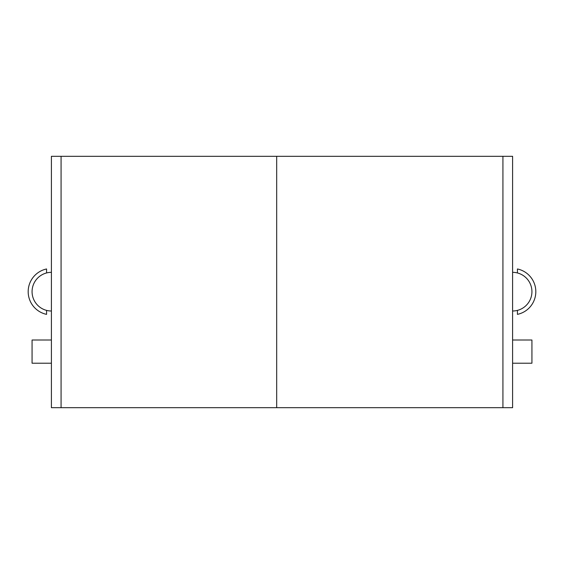 <?xml version="1.0" encoding="UTF-8"?>
<svg xmlns="http://www.w3.org/2000/svg" width="564" height="564" viewBox="0 0 564 564"><rect width="100%" height="100%" fill="white"/><g stroke="black" fill="none" stroke-linecap="round" stroke-linejoin="round"><path stroke-width="0.85" d="M512.598 311.004A19.338 19.338 0 0 0 531.93 291.666A19.338 19.338 0 0 0 512.598 272.334M61.074 407.694L276.684 407.694L276.684 156.306L512.598 156.306L512.598 407.694L276.684 407.694L276.684 156.306L51.402 156.306L51.402 407.694L61.074 407.694L61.074 156.306M512.598 363.216L531.93 363.216L531.93 340.014L512.598 340.014M517.428 272.948L517.428 268.972A23.202 23.202 0 0 1 517.428 314.367L517.428 310.39M51.402 272.334A19.338 19.338 0 0 0 32.07 291.666A19.338 19.338 0 0 0 51.402 311.004M46.572 310.39L46.572 314.367A23.202 23.202 0 0 1 46.572 268.972L46.572 272.948M51.402 363.216L32.07 363.216L32.07 340.014L51.402 340.014M502.926 156.306L502.926 407.694"/></g></svg>
